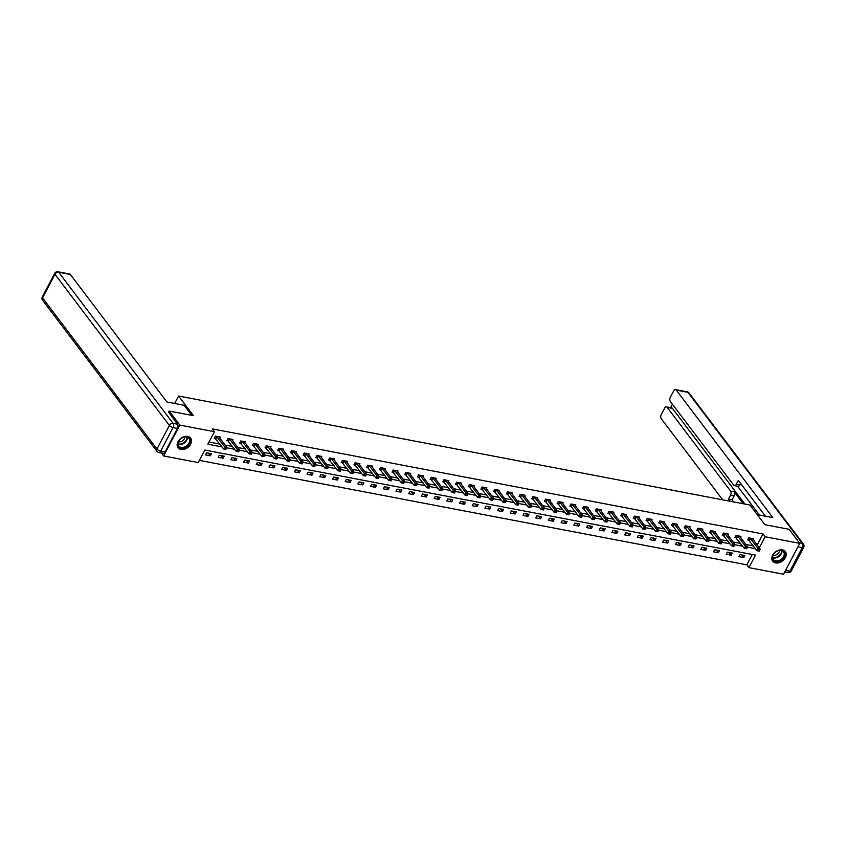 <?xml version="1.0" encoding="UTF-8"?>
<svg xmlns="http://www.w3.org/2000/svg" width="846" height="846" viewBox="0 0 846 846"><rect width="100%" height="100%" fill="white"/><g stroke="black" fill="none" stroke-linecap="round" stroke-linejoin="round"><path stroke-width="1.27" d="M187.77 436.43A7.942 5.732 -37.1 0 1 190.678 438.143A7.942 5.732 -37.1 0 1 189.462 445.948A7.942 5.732 -37.1 0 1 180.938 449.438A7.942 5.732 -37.1 0 1 178.02 447.724A7.942 5.732 -37.1 0 1 179.236 439.92A7.942 5.732 -37.1 0 1 187.77 436.43M782.444 549.889A7.942 5.732 -37.1 0 1 785.352 551.603A7.942 5.732 -37.1 0 1 784.147 559.407A7.942 5.732 -37.1 0 1 775.613 562.897A7.942 5.732 -37.1 0 1 772.694 561.184A7.942 5.732 -37.1 0 1 773.91 553.379A7.942 5.732 -37.1 0 1 782.444 549.889M168.523 412.34L169.2 411.05L193.459 415.682L178.58 396.023L749.968 505.03L764.858 524.689L789.117 529.321L799.745 543.365L783.544 574.233L748.943 567.634L755.51 555.113L204.795 450.051L198.228 462.561L163.627 455.962L179.828 425.094L214.44 431.693L207.862 444.203L222.043 446.91M199.381 460.372L746.817 564.821L748.943 567.634M161.353 452.959L163.627 455.962M178.58 396.023L174.657 403.479M746.817 564.821L752.242 554.49M744.903 555.505L740.017 554.574L738.918 556.657L743.803 557.588L744.903 555.505M732.192 553.083L727.317 552.152L726.217 554.236L731.103 555.166L732.192 553.083M719.491 550.661L714.606 549.731L713.516 551.814L718.402 552.745L719.491 550.661M706.791 548.24L701.905 547.309L700.816 549.392L705.701 550.323L706.791 548.24M694.09 545.818L689.204 544.887L688.115 546.971L693.001 547.901L694.09 545.818M681.39 543.396L676.504 542.455L675.415 544.549L680.3 545.48L681.39 543.396M668.689 540.964L663.803 540.034L662.714 542.117L667.6 543.058L668.689 540.964M655.988 538.542L651.103 537.612L650.014 539.695L654.899 540.626L655.988 538.542M643.288 536.121L638.402 535.19L637.313 537.273L642.199 538.204L643.288 536.121M630.587 533.699L625.702 532.769L624.612 534.852L629.487 535.782L630.587 533.699M617.887 531.277L613.001 530.347L611.901 532.43L616.787 533.361L617.887 531.277M605.186 528.856L600.3 527.915L599.201 530.008L604.086 530.939L605.186 528.856M592.486 526.424L587.6 525.493L586.5 527.587L591.386 528.517L592.486 526.424M579.785 524.002L574.899 523.071L573.8 525.155L578.685 526.096L579.785 524.002M567.084 521.58L562.199 520.65L561.099 522.733L565.985 523.663L567.084 521.58M554.384 519.158L549.498 518.228L548.398 520.311L553.284 521.242L554.384 519.158M541.683 516.737L536.798 515.806L535.698 517.889L540.583 518.82L541.683 516.737M528.972 514.315L524.097 513.385L522.997 515.468L527.883 516.398L528.972 514.315M516.272 511.893L511.386 510.952L510.297 513.046L515.182 513.977L516.272 511.893M503.571 509.461L498.685 508.531L497.596 510.614L502.482 511.555L503.571 509.461M490.87 507.04L485.985 506.109L484.895 508.192L489.781 509.123L490.87 507.04M478.17 504.618L473.284 503.687L472.195 505.771L477.081 506.701L478.17 504.618M465.469 502.196L460.584 501.266L459.494 503.349L464.38 504.279L465.469 502.196M452.769 499.775L447.883 498.844L446.794 500.927L451.679 501.858L452.769 499.775M440.068 497.353L435.182 496.422L434.093 498.506L438.979 499.436L440.068 497.353M427.367 494.931L422.482 493.99L421.393 496.084L426.268 497.014L427.367 494.931M414.667 492.499L409.781 491.568L408.681 493.652L413.567 494.593L414.667 492.499M401.966 490.077L397.081 489.147L395.981 491.23L400.867 492.161L401.966 490.077M389.266 487.656L384.38 486.725L383.28 488.808L388.166 489.739L389.266 487.656M376.565 485.234L371.68 484.303L370.58 486.387L375.465 487.317L376.565 485.234M363.865 482.812L358.979 481.882L357.879 483.965L362.765 484.895L363.865 482.812M351.164 480.391L346.278 479.449L345.179 481.543L350.064 482.474L351.164 480.391M338.463 477.958L333.578 477.028L332.478 479.122L337.364 480.052L338.463 477.958M325.763 475.537L320.877 474.606L319.777 476.689L324.663 477.63L325.763 475.537M313.052 473.115L308.177 472.184L307.077 474.268L311.963 475.198L313.052 473.115M300.351 470.693L295.466 469.763L294.376 471.846L299.262 472.777L300.351 470.693M287.651 468.272L282.765 467.341L281.676 469.424L286.561 470.355L287.651 468.272M274.95 465.85L270.064 464.919L268.975 467.003L273.861 467.933L274.95 465.85M262.249 463.428L257.364 462.487L256.275 464.581L261.16 465.512L262.249 463.428M249.549 460.996L244.663 460.065L243.574 462.149L248.46 463.09L249.549 460.996M236.848 458.574L231.963 457.644L230.873 459.727L235.759 460.658L236.848 458.574M224.148 456.153L219.262 455.222L218.173 457.305L223.048 458.236L224.148 456.153M211.447 453.731L206.561 452.8L205.462 454.884L210.347 455.814L211.447 453.731M757.181 545.088L763.018 533.953L212.304 428.89L214.44 431.693M209.015 442.024L219.918 444.108M225.078 445.091L232.618 446.529M237.779 447.513L245.319 448.951M250.479 449.935L258.019 451.373M263.18 452.356L270.72 453.794M275.881 454.778L283.421 456.216M288.581 457.2L296.121 458.638M301.282 459.632L308.822 461.07M313.982 462.053L321.522 463.492M326.683 464.475L334.223 465.913M339.383 466.897L346.923 468.335M352.084 469.319L359.624 470.757M364.785 471.74L372.325 473.178M377.485 474.172L385.036 475.611M390.196 476.594L397.736 478.032M402.897 479.016L410.437 480.454M415.598 481.437L423.137 482.876M428.298 483.859L435.838 485.297M440.999 486.281L448.539 487.719M453.699 488.702L461.239 490.141M466.4 491.135L473.94 492.573M479.1 493.556L486.64 494.995M491.801 495.978L499.341 497.416M504.502 498.4L512.042 499.838M517.202 500.821L524.742 502.26M529.903 503.243L537.443 504.681M542.603 505.665L550.143 507.114M555.304 508.097L562.844 509.535M568.004 510.519L575.544 511.957M580.705 512.94L588.256 514.379M593.416 515.362L600.956 516.8M606.117 517.784L613.657 519.222M618.817 520.205L626.357 521.644M631.518 522.638L639.058 524.076M644.218 525.059L651.758 526.498M656.919 527.481L664.459 528.919M669.62 529.903L677.16 531.341M682.32 532.324L689.86 533.763M695.021 534.746L702.561 536.184M707.721 537.168L715.261 538.606M720.422 539.6L727.962 541.038M733.122 542.022L740.662 543.46M745.823 544.443L753.363 545.882M753.162 539.769L753.659 538.828L748.773 537.887L747.674 539.981L748.996 540.224M740.462 537.347L740.959 536.396L736.073 535.465L734.973 537.548L736.295 537.802M727.761 534.926L728.258 533.974L723.372 533.043L722.273 535.127L723.594 535.381M715.05 532.504L715.557 531.552L710.672 530.622L709.572 532.705L710.894 532.959M702.349 530.082L702.857 529.131L697.971 528.2L696.871 530.283L698.193 530.537M689.649 527.661L690.156 526.709L685.271 525.778L684.171 527.862L685.493 528.115M676.948 525.239L677.445 524.287L672.57 523.357L671.47 525.44L672.792 525.694M664.247 522.807L664.745 521.866L659.859 520.925L658.77 523.018L660.092 523.262M651.547 520.385L652.044 519.433L647.158 518.503L646.069 520.586L647.391 520.84M638.846 517.964L639.343 517.012L634.458 516.081L633.368 518.164L634.68 518.418M626.146 515.542L626.643 514.59L621.757 513.659L620.668 515.743L621.979 515.997M613.445 513.12L613.942 512.168L609.057 511.238L607.967 513.321L609.279 513.575M600.745 510.698L601.242 509.747L596.356 508.816L595.267 510.899L596.578 511.153M588.044 508.277L588.541 507.325L583.655 506.384L582.566 508.478L583.877 508.721M575.343 505.845L575.84 504.893L570.955 503.962L569.866 506.056L571.177 506.299M562.643 503.423L563.14 502.471L558.254 501.541L557.154 503.624L558.476 503.878M549.942 501.001L550.439 500.049L545.554 499.119L544.454 501.202L545.776 501.456M537.242 498.58L537.739 497.628L532.853 496.697L531.753 498.78L533.075 499.034M524.541 496.158L525.038 495.206L520.153 494.276L519.053 496.359L520.375 496.613M511.83 493.736L512.338 492.784L507.452 491.854L506.352 493.937L507.674 494.191M499.129 491.304L499.637 490.363L494.751 489.422L493.652 491.515L494.973 491.759M486.429 488.882L486.936 487.931L482.051 487L480.951 489.083L482.273 489.337M473.728 486.461L474.236 485.509L469.35 484.578L468.25 486.662L469.572 486.915M461.028 484.039L461.525 483.087L456.639 482.157L455.55 484.24L456.872 484.494M448.327 481.617L448.824 480.665L443.939 479.735L442.849 481.818L444.171 482.072M435.627 479.196L436.124 478.244L431.238 477.313L430.149 479.396L431.46 479.65M422.926 476.774L423.423 475.822L418.537 474.892L417.448 476.975L418.759 477.229M410.225 474.342L410.722 473.4L405.837 472.459L404.748 474.553L406.059 474.796M397.525 471.92L398.022 470.968L393.136 470.038L392.047 472.121L393.358 472.375M384.824 469.498L385.321 468.547L380.436 467.616L379.346 469.699L380.658 469.953M372.124 467.077L372.621 466.125L367.735 465.194L366.646 467.278L367.957 467.531M359.423 464.655L359.92 463.703L355.034 462.773L353.935 464.856L355.257 465.11M346.723 462.233L347.22 461.282L342.334 460.351L341.234 462.434L342.556 462.688M334.022 459.812L334.519 458.86L329.633 457.919L328.534 460.013L329.855 460.256M321.321 457.379L321.818 456.428L316.933 455.497L315.833 457.591L317.155 457.834M308.61 454.958L309.118 454.006L304.232 453.075L303.132 455.159L304.454 455.412M295.91 452.536L296.417 451.584L291.532 450.654L290.432 452.737L291.754 452.991M283.209 450.114L283.717 449.163L278.831 448.232L277.731 450.315L279.053 450.569M270.509 447.693L271.016 446.741L266.13 445.81L265.031 447.894L266.353 448.147M257.808 445.271L258.305 444.319L253.43 443.389L252.33 445.472L253.652 445.726M245.107 442.839L245.604 441.898L240.719 440.956L239.63 443.05L240.951 443.293M232.407 440.417L232.904 439.465L228.018 438.535L226.929 440.618L228.24 440.872M219.706 437.995L220.203 437.044L215.318 436.113L214.228 438.196L215.54 438.45M169.2 411.05L179.828 425.094M763.018 533.953L765.144 536.766L799.745 543.365M759.306 547.891L765.144 536.766M226.591 447.777L234.744 449.332M239.291 450.199L247.444 451.753M251.992 452.631L260.145 454.186M264.692 455.053L272.846 456.607M277.393 457.475L285.546 459.029M290.093 459.896L298.247 461.451M302.794 462.318L310.947 463.872M315.495 464.74L323.648 466.294M328.195 467.161L336.348 468.726M340.896 469.593L349.049 471.148M353.607 472.015L361.75 473.57M366.307 474.437L374.461 475.991M379.008 476.858L387.161 478.413M391.709 479.28L399.862 480.835M404.409 481.702L412.562 483.256M417.11 484.134L425.263 485.689M429.81 486.556L437.964 488.11M442.511 488.977L450.664 490.532M455.211 491.399L463.365 492.954M467.912 493.821L476.065 495.375M480.613 496.242L488.766 497.797M493.313 498.664L501.467 500.219M506.014 501.096L514.167 502.651M518.714 503.518L526.868 505.073M531.415 505.94L539.568 507.494M544.115 508.361L552.269 509.916M556.827 510.783L564.969 512.338M569.527 513.205L577.681 514.759M582.228 515.626L590.381 517.192M594.928 518.059L603.082 519.613M607.629 520.48L615.782 522.035M620.33 522.902L628.483 524.457M633.03 525.324L641.183 526.878M645.731 527.745L653.884 529.3M658.431 530.167L666.585 531.722M671.132 532.599L679.285 534.154M683.832 535.021L691.986 536.576M696.533 537.443L704.686 538.997M709.234 539.864L717.387 541.419M721.934 542.286L730.087 543.841M734.635 544.708L742.788 546.262M747.335 547.129L755.489 548.694M741.773 554.913L743.803 557.588M729.072 552.491L731.103 555.166M716.372 550.069L718.402 552.745M703.671 547.637L705.701 550.323M690.971 545.215L693.001 547.901M678.27 542.794L680.3 545.48M665.569 540.372L667.6 543.058M652.869 537.95L654.899 540.626M640.168 535.529L642.199 538.204M627.457 533.107L629.487 535.782M614.756 530.675L616.787 533.361M602.056 528.253L604.086 530.939M589.355 525.831L591.386 528.517M576.655 523.41L578.685 526.096M563.954 520.988L565.985 523.663M551.254 518.566L553.284 521.242M538.553 516.134L540.583 518.82M525.852 513.712L527.883 516.398M513.152 511.291L515.182 513.977M500.451 508.869L502.482 511.555M487.751 506.447L489.781 509.123M475.05 504.026L477.081 506.701M462.35 501.604L464.38 504.279M449.649 499.172L451.679 501.858M436.948 496.75L438.979 499.436M424.237 494.328L426.268 497.014M411.537 491.907L413.567 494.593M398.836 489.485L400.867 492.161M386.136 487.063L388.166 489.739M373.435 484.642L375.465 487.317M360.734 482.209L362.765 484.895M348.034 479.788L350.064 482.474M335.333 477.366L337.364 480.052M322.633 474.944L324.663 477.63M309.932 472.523L311.963 475.198M297.232 470.101L299.262 472.777M284.531 467.669L286.561 470.355M271.83 465.247L273.861 467.933M259.13 462.825L261.16 465.512M246.429 460.404L248.46 463.09M233.729 457.982L235.759 460.658M221.018 455.56L223.048 458.236M208.317 453.139L210.347 455.814M759.37 551.137L759.803 550.302L758.989 550.154L758.555 550.989L759.37 551.137L757.064 550.767L758.153 548.684L750.095 538.141M758.989 550.154L758.153 548.684L760.194 549.065L752.337 538.574M758.555 550.989L757.064 550.767L747.98 539.388M759.803 550.302L760.194 549.065M778.5 550.545A6.874 4.96 -37.1 0 1 784.929 554.035A6.874 4.96 -37.1 0 1 778.87 561.342A6.874 4.96 -37.1 0 1 772.451 557.852A6.874 4.96 -37.1 0 1 778.5 550.545M778.648 560.665A6.356 4.59 142.9 0 0 783.544 551.825A6.356 4.59 142.9 0 0 778.299 550.661A6.356 4.59 142.9 0 0 773.403 559.502A6.356 4.59 142.9 0 0 778.648 560.665M773.138 555.209A4.526 3.268 142.9 0 0 775.496 555.124A4.526 3.268 142.9 0 0 779.483 550.408M772.398 560.708L772.345 560.634A7.889 5.689 142.9 0 0 772.398 560.708A7.889 5.689 142.9 0 0 778.902 562.146A7.889 5.689 142.9 0 0 784.972 551.18A7.889 5.689 142.9 0 0 784.919 551.106L784.972 551.18M183.825 437.086A6.874 4.96 -37.1 0 1 190.244 440.576A6.874 4.96 -37.1 0 1 184.195 447.883A6.874 4.96 -37.1 0 1 177.776 444.393A6.874 4.96 -37.1 0 1 183.825 437.086M183.973 447.206A6.356 4.59 142.9 0 0 188.87 438.365A6.356 4.59 142.9 0 0 183.624 437.202A6.356 4.59 142.9 0 0 178.728 446.043A6.356 4.59 142.9 0 0 183.973 447.206M178.464 441.749A4.526 3.268 142.9 0 0 180.811 441.665A4.526 3.268 142.9 0 0 184.809 436.948M177.723 447.248L177.671 447.174A7.889 5.689 142.9 0 0 177.723 447.248A7.889 5.689 142.9 0 0 184.227 448.687A7.889 5.689 142.9 0 0 190.297 437.72A7.889 5.689 142.9 0 0 190.244 437.657L190.297 437.72M757.233 514.632L772.81 517.593L676.271 390.091A3.056 1.766 -79.2 0 0 675.531 389.594A3.056 1.766 -79.2 0 0 673.68 390.905L670.349 397.25A3.056 1.766 -79.2 0 0 670.307 401.438L733.683 485.128A3.056 1.766 -79.2 0 0 734.423 485.625A3.056 1.766 -79.2 0 0 736.263 484.314L739.848 484.991A3.056 1.766 100.8 0 1 737.998 486.313L734.423 485.625M765.429 516.187L738.325 480.391L736.263 484.314M666.458 406.863L671.671 407.857A3.056 1.766 100.8 0 1 672.411 408.354L667.198 407.36A3.056 1.766 -79.2 0 0 666.458 406.863A3.056 1.766 -79.2 0 0 664.607 408.174L661.286 414.508A3.056 1.766 -79.2 0 0 661.244 418.696L722.664 499.827M672.422 404.219L670.614 407.656M730.532 495.238A3.056 1.766 -79.2 0 0 730.574 491.05L734.148 491.738A3.056 1.766 100.8 0 1 734.117 495.925L730.532 495.238L728.469 499.161L730.035 501.234M667.198 407.36L730.574 491.05M759.391 515.034L737.575 486.228M734.148 491.738L743.253 503.751M672.411 408.354L744.871 504.057M734.117 495.925L732.054 499.849L733.619 501.911M732.054 499.849L728.469 499.161M740.652 483.468L739.848 484.991M191.693 415.344L184.068 405.276L166.895 401.998L70.355 274.485L58.712 272.264L173.113 423.37L177.512 424.206L168.608 412.171M165.076 451.997L177.47 428.393L173.07 427.558L160.677 451.161L165.076 451.997A3.056 1.766 100.8 0 1 163.225 453.319L158.826 452.473A3.056 1.766 -79.2 0 0 160.677 451.161A3.056 1.153 27.7 0 1 156.965 449.015L169.359 425.401L54.958 274.305L42.564 297.908L156.965 449.015A3.056 2.2 142.9 0 0 156.965 451.32A3.056 3.056 0 0 0 158.826 452.473M42.3 296.957A3.056 3.056 0 0 0 42.564 300.214A3.056 2.2 142.9 0 1 42.564 297.908A3.056 1.153 -152.3 0 1 42.3 296.957L54.694 273.343A3.056 1.153 27.7 0 0 54.958 274.305A3.056 2.2 142.9 0 1 58.712 272.264A3.056 1.766 -79.2 0 0 57.972 271.767L69.615 273.988A3.056 1.766 100.8 0 1 70.355 274.485M177.512 424.206A3.056 1.766 100.8 0 1 177.47 428.393M746.669 548.716L747.103 547.88L746.288 547.732L745.855 548.557L746.669 548.716L744.364 548.345L745.453 546.252L737.384 535.719M746.288 547.732L745.453 546.252L747.494 546.643L739.637 536.153M745.855 548.557L744.364 548.345L735.28 536.967M747.103 547.88L747.494 546.643M733.968 546.294L734.402 545.458L733.588 545.3L733.154 546.135L733.968 546.294L731.663 545.913L732.752 543.83L724.684 533.297M733.588 545.3L732.752 543.83L734.793 544.221L726.936 533.72M733.154 546.135L731.663 545.913L722.579 534.545M734.402 545.458L734.793 544.221M721.268 543.872L721.701 543.037L720.887 542.878L720.454 543.714L721.268 543.872L718.963 543.492L720.052 541.408L711.983 530.876M720.887 542.878L720.052 541.408L722.093 541.8L714.236 531.299M720.454 543.714L718.963 543.492L709.879 532.123M721.701 543.037L722.093 541.8M708.567 541.451L709.001 540.615L708.187 540.457L707.753 541.292L708.567 541.451L706.262 541.07L707.351 538.987L699.282 528.454M708.187 540.457L707.351 538.987L709.392 539.378L701.535 528.877M707.753 541.292L706.262 541.07L697.178 529.702M709.001 540.615L709.392 539.378M695.867 539.029L696.3 538.193L695.486 538.035L695.052 538.87L695.867 539.029L693.561 538.648L694.651 536.565L686.582 526.022M695.486 538.035L694.651 536.565L696.692 536.946L688.834 526.455M695.052 538.87L693.561 538.648L684.477 527.27M696.3 538.193L696.692 536.946M683.166 536.597L683.6 535.772L682.785 535.613L682.352 536.449L683.166 536.597L680.861 536.227L681.95 534.143L673.881 523.6M682.785 535.613L681.95 534.143L683.991 534.524L676.134 524.034M682.352 536.449L680.861 536.227L671.777 524.848M683.6 535.772L683.991 534.524M670.466 534.175L670.899 533.34L670.085 533.192L669.651 534.027L670.466 534.175L668.16 533.805L669.249 531.711L661.181 521.178M670.085 533.192L669.249 531.711L671.29 532.102L663.433 521.612M669.651 534.027L668.16 533.805L659.076 522.426M670.899 533.34L671.29 532.102M657.765 531.753L658.199 530.918L657.384 530.77L656.951 531.595L657.765 531.753L655.449 531.383L656.549 529.289L648.48 518.757M657.384 530.77L656.549 529.289L658.579 529.681L650.733 519.19M656.951 531.595L655.449 531.383L646.376 520.004M658.199 530.918L658.579 529.681M645.054 529.332L645.498 528.496L644.684 528.338L644.24 529.173L645.054 529.332L642.749 528.951L643.848 526.868L635.78 516.335M644.684 528.338L643.848 526.868L645.879 527.259L638.032 516.758M644.24 529.173L642.749 528.951L633.675 517.583M645.498 528.496L645.879 527.259M632.353 526.91L632.797 526.075L631.983 525.916L631.539 526.751L632.353 526.91L630.048 526.529L631.148 524.446L623.079 513.913M631.983 525.916L631.148 524.446L633.178 524.837L625.331 514.336M631.539 526.751L630.048 526.529L620.975 515.161M632.797 526.075L633.178 524.837M619.653 524.488L620.097 523.653L619.283 523.494L618.838 524.33L619.653 524.488L617.347 524.108L618.447 522.024L610.378 511.492M619.283 523.494L618.447 522.024L620.478 522.416L612.631 511.915M618.838 524.33L617.347 524.108L608.274 512.739M620.097 523.653L620.478 522.416M606.952 522.067L607.396 521.231L606.582 521.073L606.138 521.908L606.952 522.067L604.647 521.686L605.747 519.603L597.678 509.059M606.582 521.073L605.747 519.603L607.777 519.983L599.92 509.493M606.138 521.908L604.647 521.686L595.573 510.307M607.396 521.231L607.777 519.983M594.252 519.634L594.696 518.799L593.881 518.651L593.437 519.486L594.252 519.634L591.946 519.264L593.046 517.181L584.977 506.638M593.881 518.651L593.046 517.181L595.076 517.562L587.219 507.071M593.437 519.486L591.946 519.264L582.873 507.886M594.696 518.799L595.076 517.562M581.551 517.213L581.995 516.377L581.181 516.229L580.737 517.065L581.551 517.213L579.246 516.843L580.345 514.749L572.277 504.216M581.181 516.229L580.345 514.749L582.376 515.14L574.519 504.65M580.737 517.065L579.246 516.843L570.172 505.464M581.995 516.377L582.376 515.14M568.85 514.791L569.295 513.956L568.48 513.797L568.036 514.632L568.85 514.791L566.545 514.41L567.645 512.327L559.576 501.794M568.48 513.797L567.645 512.327L569.675 512.718L561.818 502.228M568.036 514.632L566.545 514.41L557.472 503.042M569.295 513.956L569.675 512.718M556.15 512.369L556.583 511.534L555.769 511.375L555.336 512.211L556.15 512.369L553.844 511.989L554.934 509.905L546.876 499.373M555.769 511.375L554.934 509.905L556.975 510.297L549.117 499.796M555.336 512.211L553.844 511.989L544.761 500.621M556.583 511.534L556.975 510.297M543.449 509.948L543.883 509.112L543.069 508.954L542.635 509.789L543.449 509.948L541.144 509.567L542.233 507.484L534.164 496.951M543.069 508.954L542.233 507.484L544.274 507.875L536.417 497.374M542.635 509.789L541.144 509.567L532.06 498.199M543.883 509.112L544.274 507.875M530.749 507.526L531.182 506.691L530.368 506.532L529.934 507.367L530.749 507.526L528.443 507.145L529.533 505.062L521.464 494.529M530.368 506.532L529.533 505.062L531.574 505.453L523.716 494.952M529.934 507.367L528.443 507.145L519.359 495.777M531.182 506.691L531.574 505.453M518.048 505.094L518.482 504.269L517.667 504.11L517.234 504.946L518.048 505.094L515.743 504.724L516.832 502.64L508.763 492.097M517.667 504.11L516.832 502.64L518.873 503.021L511.016 492.531M517.234 504.946L515.743 504.724L506.659 493.345M518.482 504.269L518.873 503.021M505.348 502.672L505.781 501.837L504.967 501.689L504.533 502.524L505.348 502.672L503.042 502.302L504.131 500.208L496.063 489.675M504.967 501.689L504.131 500.208L506.172 500.599L498.315 490.109M504.533 502.524L503.042 502.302L493.958 490.923M505.781 501.837L506.172 500.599M492.647 500.25L493.081 499.415L492.266 499.267L491.833 500.092L492.647 500.25L490.342 499.88L491.431 497.786L483.362 487.254M492.266 499.267L491.431 497.786L493.472 498.178L485.615 487.687M491.833 500.092L490.342 499.88L481.258 488.502M493.081 499.415L493.472 498.178M479.946 497.829L480.38 496.993L479.566 496.835L479.132 497.67L479.946 497.829L477.641 497.448L478.73 495.365L470.662 484.832M479.566 496.835L478.73 495.365L480.771 495.756L472.914 485.255M479.132 497.67L477.641 497.448L468.557 486.08M480.38 496.993L480.771 495.756M467.246 495.407L467.679 494.572L466.865 494.413L466.432 495.248L467.246 495.407L464.94 495.026L466.03 492.943L457.961 482.41M466.865 494.413L466.03 492.943L468.071 493.334L460.213 482.833M466.432 495.248L464.94 495.026L455.857 483.658M467.679 494.572L468.071 493.334M454.545 492.985L454.979 492.15L454.165 491.991L453.731 492.827L454.545 492.985L452.229 492.605L453.329 490.521L445.26 479.989M454.165 491.991L453.329 490.521L455.36 490.913L447.513 480.412M453.731 492.827L452.229 492.605L443.156 481.237M454.979 492.15L455.36 490.913M441.834 490.564L442.278 489.728L441.464 489.57L441.02 490.405L441.834 490.564L439.529 490.183L440.629 488.1L432.56 477.556M441.464 489.57L440.629 488.1L442.659 488.48L434.812 477.99M441.02 490.405L439.529 490.183L430.455 478.804M442.278 489.728L442.659 488.48M429.134 488.131L429.578 487.307L428.763 487.148L428.319 487.983L429.134 488.131L426.828 487.761L427.928 485.678L419.859 475.135M428.763 487.148L427.928 485.678L429.958 486.059L422.112 475.568M428.319 487.983L426.828 487.761L417.755 476.383M429.578 487.307L429.958 486.059M416.433 485.71L416.877 484.874L416.063 484.726L415.619 485.562L416.433 485.71L414.128 485.34L415.227 483.246L407.159 472.713M416.063 484.726L415.227 483.246L417.258 483.637L409.411 473.147M415.619 485.562L414.128 485.34L405.054 473.961M416.877 484.874L417.258 483.637M403.732 483.288L404.177 482.453L403.362 482.305L402.918 483.129L403.732 483.288L401.427 482.918L402.527 480.824L394.458 470.291M403.362 482.305L402.527 480.824L404.557 481.215L396.711 470.725M402.918 483.129L401.427 482.918L392.354 471.539M404.177 482.453L404.557 481.215M391.032 480.866L391.476 480.031L390.662 479.872L390.218 480.708L391.032 480.866L388.726 480.486L389.826 478.402L381.758 467.87M390.662 479.872L389.826 478.402L391.857 478.794L383.999 468.293M390.218 480.708L388.726 480.486L379.653 469.118M391.476 480.031L391.857 478.794M378.331 478.445L378.775 477.609L377.961 477.451L377.517 478.286L378.331 478.445L376.026 478.064L377.126 475.981L369.057 465.448M377.961 477.451L377.126 475.981L379.156 476.372L371.299 465.871M377.517 478.286L376.026 478.064L366.953 466.696M378.775 477.609L379.156 476.372M365.631 476.023L366.075 475.188L365.261 475.029L364.816 475.864L365.631 476.023L363.325 475.642L364.425 473.559L356.356 463.026M365.261 475.029L364.425 473.559L366.455 473.95L358.598 463.449M364.816 475.864L363.325 475.642L354.252 464.274M366.075 475.188L366.455 473.95M352.93 473.591L353.364 472.766L352.549 472.607L352.116 473.443L352.93 473.591L350.625 473.221L351.725 471.137L343.656 460.594M352.549 472.607L351.725 471.137L353.755 471.518L345.898 461.028M352.116 473.443L350.625 473.221L341.541 461.842M353.364 472.766L353.755 471.518M340.229 471.169L340.663 470.334L339.849 470.186L339.415 471.021L340.229 471.169L337.924 470.799L339.013 468.716L330.955 458.172M339.849 470.186L339.013 468.716L341.054 469.096L333.197 458.606M339.415 471.021L337.924 470.799L328.84 459.42M340.663 470.334L341.054 469.096M327.529 468.747L327.962 467.912L327.148 467.764L326.715 468.599L327.529 468.747L325.224 468.377L326.313 466.283L318.244 455.751M327.148 467.764L326.313 466.283L328.354 466.675L320.497 456.184M326.715 468.599L325.224 468.377L316.14 456.999M327.962 467.912L328.354 466.675M314.828 466.326L315.262 465.49L314.448 465.332L314.014 466.167L314.828 466.326L312.523 465.945L313.612 463.862L305.543 453.329M314.448 465.332L313.612 463.862L315.653 464.253L307.796 453.763M314.014 466.167L312.523 465.945L303.439 454.577M315.262 465.49L315.653 464.253M302.128 463.904L302.561 463.069L301.747 462.91L301.313 463.745L302.128 463.904L299.822 463.523L300.912 461.44L292.843 450.907M301.747 462.91L300.912 461.44L302.953 461.831L295.095 451.33M301.313 463.745L299.822 463.523L290.738 452.155M302.561 463.069L302.953 461.831M289.427 461.482L289.861 460.647L289.046 460.488L288.613 461.324L289.427 461.482L287.122 461.102L288.211 459.018L280.142 448.486M289.046 460.488L288.211 459.018L290.252 459.41L282.395 448.909M288.613 461.324L287.122 461.102L278.038 449.734M289.861 460.647L290.252 459.41M276.727 459.061L277.16 458.225L276.346 458.067L275.912 458.902L276.727 459.061L274.421 458.68L275.51 456.597L267.442 446.054M276.346 458.067L275.51 456.597L277.551 456.988L269.694 446.487M275.912 458.902L274.421 458.68L265.337 447.312M277.16 458.225L277.551 456.988M264.026 456.629L264.46 455.804L263.645 455.645L263.212 456.48L264.026 456.629L261.721 456.258L262.81 454.175L254.741 443.632M263.645 455.645L262.81 454.175L264.851 454.556L256.994 444.065M263.212 456.48L261.721 456.258L252.637 444.88M264.46 455.804L264.851 454.556M251.325 454.207L251.759 453.371L250.945 453.223L250.511 454.059L251.325 454.207L249.01 453.837L250.109 451.743L242.041 441.21M250.945 453.223L250.109 451.743L252.14 452.134L244.293 441.644M250.511 454.059L249.01 453.837L239.936 442.458M251.759 453.371L252.14 452.134M238.614 451.785L239.058 450.95L238.244 450.802L237.8 451.627L238.614 451.785L236.309 451.415L237.409 449.321L229.34 438.788M238.244 450.802L237.409 449.321L239.439 449.712L231.593 439.222M237.8 451.627L236.309 451.415L227.236 440.036M239.058 450.95L239.439 449.712M225.914 449.363L226.358 448.528L225.544 448.369L225.099 449.205L225.914 449.363L223.608 448.983L224.708 446.9L216.639 436.367M225.544 448.369L224.708 446.9L226.739 447.291L218.892 436.79M225.099 449.205L223.608 448.983L214.535 437.615M226.358 448.528L226.739 447.291M750.423 538.458L749.323 540.541M750.201 538.236L749.101 540.319M782.011 550.683A6.356 4.59 -37.1 0 1 776.438 557.736A6.356 4.59 -37.1 0 1 772.715 557.715M772.694 557.303A6.155 4.442 142.9 0 0 776.216 557.292A6.155 4.442 142.9 0 0 781.619 550.545M187.336 437.223A6.356 4.59 -37.1 0 1 181.753 444.277A6.356 4.59 -37.1 0 1 178.041 444.256M178.02 443.843A6.155 4.442 142.9 0 0 181.541 443.833A6.155 4.442 142.9 0 0 186.945 437.086M785.564 570.384L789.878 571.209L802.272 547.595L797.958 546.78M799.354 542.846L802.315 543.407L687.914 392.311L676.271 390.091M687.174 391.814A3.056 1.766 100.8 0 1 687.914 392.311A3.056 2.2 142.9 0 1 689.035 392.967A3.056 3.056 0 0 0 687.174 391.814L675.531 389.594M802.315 543.407A3.056 1.766 100.8 0 1 802.272 547.595A3.056 1.153 -152.3 0 0 803.7 547.33A3.056 3.056 0 0 0 803.436 544.073A3.056 2.2 142.9 0 0 802.315 543.407M789.878 571.209A3.056 1.766 100.8 0 1 788.028 572.52A3.056 3.056 0 0 0 791.306 570.944A3.056 1.153 27.7 0 1 789.878 571.209M173.113 423.37A3.056 2.2 142.9 0 0 169.359 425.401A3.056 1.153 -152.3 0 0 173.07 427.558A3.056 1.766 -79.2 0 0 173.113 423.37M737.712 536.036L736.623 538.119M737.501 535.814L736.401 537.897M725.011 533.604L723.922 535.698M724.8 533.392L723.7 535.476M712.311 531.182L711.222 533.276M712.099 530.96L711 533.054M699.61 528.761L698.521 530.844M699.399 528.539L698.299 530.622M686.91 526.339L685.82 528.422M686.698 526.117L685.598 528.2M674.209 523.917L673.12 526M673.998 523.695L672.898 525.778M661.509 521.496L660.419 523.579M661.297 521.273L660.197 523.357M648.808 519.074L647.719 521.157M648.586 518.852L647.497 520.935M636.107 516.642L635.008 518.735M635.885 516.43L634.796 518.513M623.407 514.22L622.307 516.303M623.185 513.998L622.096 516.092M610.706 511.798L609.606 513.882M610.484 511.576L609.395 513.659M598.006 509.377L596.906 511.46M597.784 509.155L596.694 511.238M585.305 506.955L584.205 509.038M585.083 506.733L583.994 508.816M572.605 504.533L571.505 506.617M572.382 504.311L571.293 506.394M559.904 502.112L558.804 504.195M559.682 501.89L558.593 503.973M547.203 499.679L546.104 501.773M546.981 499.457L545.882 501.551M534.503 497.258L533.403 499.341M534.281 497.036L533.181 499.129M521.792 494.836L520.702 496.919M521.58 494.614L520.48 496.697M509.091 492.414L508.002 494.498M508.88 492.192L507.78 494.276M496.391 489.993L495.301 492.076M496.179 489.771L495.079 491.854M483.69 487.571L482.601 489.654M483.478 487.349L482.379 489.432M470.989 485.139L469.9 487.233M470.778 484.927L469.678 487.01M458.289 482.717L457.2 484.811M458.077 482.495L456.977 484.589M445.588 480.295L444.499 482.379M445.377 480.073L444.277 482.157M432.888 477.874L431.788 479.957M432.666 477.652L431.576 479.735M420.187 475.452L419.087 477.535M419.965 475.23L418.876 477.313M407.486 473.03L406.387 475.114M407.264 472.808L406.175 474.892M394.786 470.609L393.686 472.692M394.564 470.387L393.475 472.47M382.085 468.176L380.986 470.27M381.863 467.965L380.774 470.048M369.385 465.755L368.285 467.838M369.163 465.533L368.073 467.627M356.684 463.333L355.584 465.416M356.462 463.111L355.373 465.194M343.984 460.911L342.884 462.995M343.762 460.689L342.662 462.773M331.283 458.49L330.183 460.573M331.061 458.268L329.961 460.351M318.572 456.068L317.483 458.151M318.36 455.846L317.261 457.929M305.871 453.636L304.782 455.73M305.66 453.424L304.56 455.508M293.171 451.214L292.082 453.308M292.959 450.992L291.859 453.086M280.47 448.792L279.381 450.876M280.259 448.57L279.159 450.664M267.77 446.371L266.68 448.454M267.558 446.149L266.458 448.232M255.069 443.949L253.98 446.032M254.858 443.727L253.758 445.81M242.368 441.527L241.279 443.611M242.157 441.305L241.057 443.389M229.668 439.106L228.568 441.189M229.446 438.884L228.357 440.967M216.967 436.673L215.867 438.767M216.745 436.462L215.656 438.545M689.035 392.967L803.436 544.073M784.771 571.896L788.028 572.52M803.7 547.33L791.306 570.944M57.972 271.767A3.056 3.056 0 0 0 54.694 273.343M42.564 300.214L156.965 451.32"/></g></svg>
